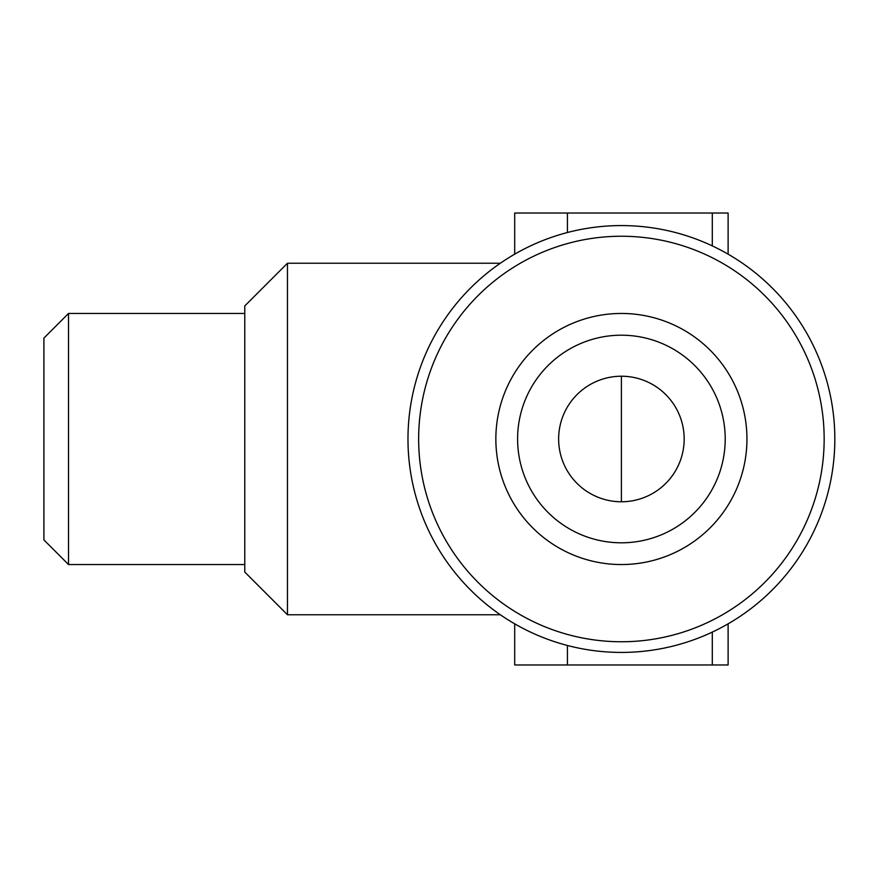 <?xml version="1.0" encoding="UTF-8"?>
<svg xmlns="http://www.w3.org/2000/svg" width="878" height="878" viewBox="0 0 878 878"><rect width="100%" height="100%" fill="white"/><g stroke="black" fill="none" stroke-linecap="round" stroke-linejoin="round"><path stroke-width="1.32" d="M621.404 376.223A62.777 62.777 0 0 1 675.764 470.388A62.777 62.777 0 0 1 567.045 470.388A62.777 62.777 0 0 1 621.404 376.223L621.404 501.777L621.404 376.223M500.328 614.765L287.457 614.765L287.457 263.235L500.328 263.235M621.404 652.42A213.42 213.42 0 0 0 806.234 332.29A213.42 213.42 0 0 0 436.575 332.29A213.42 213.42 0 0 0 621.404 652.42M621.404 641.752A202.752 202.752 0 0 0 796.994 337.624A202.752 202.752 0 0 0 445.815 337.624A202.752 202.752 0 0 0 621.404 641.752M621.404 313.457A125.543 125.543 0 0 1 730.123 501.777A125.543 125.543 0 0 1 512.675 501.777A125.543 125.543 0 0 1 621.404 313.457M287.457 614.765L244.775 572.072L244.775 305.928L287.457 263.235M567.418 645.484L567.418 664.975L728.114 664.975L728.114 623.83M567.418 664.975L514.695 664.975L514.695 623.83M728.114 254.17L728.114 213.025L567.418 213.025L567.418 232.516M514.695 254.17L514.695 213.025L567.418 213.025M621.404 335.198A103.802 103.802 0 0 1 711.301 490.901A103.802 103.802 0 0 1 531.508 490.901A103.802 103.802 0 0 1 621.404 335.198M68.528 564.543L68.528 313.457L43.9 338.085L43.9 539.915L68.528 564.543L244.775 564.543M68.528 313.457L244.775 313.457M712.299 664.975L712.299 632.105M712.299 245.895L712.299 213.025"/></g></svg>
